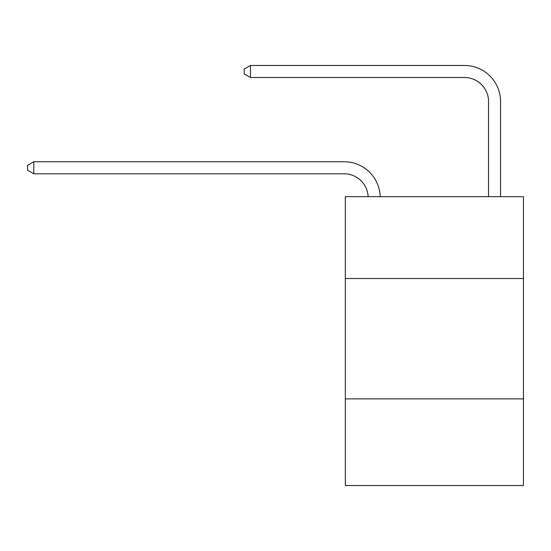 <?xml version="1.0" encoding="UTF-8"?>
<svg xmlns="http://www.w3.org/2000/svg" width="551" height="551" viewBox="0 0 551 551"><rect width="100%" height="100%" fill="white"/><g stroke="black" fill="none" stroke-linecap="round" stroke-linejoin="round"><path stroke-width="0.83" d="M523.45 278.51L523.45 196.659L345.312 196.659L345.312 278.51L523.45 278.51L523.45 485.534L345.312 485.534L345.312 278.51M523.45 398.876L345.312 398.876M344.106 173.792A24.072 24.072 0 0 1 368.151 196.659A24.072 24.072 0 0 0 344.106 173.792A24.072 24.072 0 0 1 368.151 196.659A24.072 24.072 0 0 0 344.106 173.792A24.072 24.072 0 0 1 368.151 196.659A24.072 24.072 0 0 0 344.106 173.792A24.072 24.072 0 0 1 368.151 196.659A24.072 24.072 0 0 0 344.106 173.792A24.072 24.072 0 0 1 368.151 196.659A24.072 24.072 0 0 0 344.106 173.792A24.072 24.072 0 0 1 368.151 196.659A24.072 24.072 0 0 0 344.106 173.792A24.072 24.072 0 0 1 368.151 196.659A24.072 24.072 0 0 0 344.106 173.792A24.072 24.072 0 0 1 368.151 196.659A24.072 24.072 0 0 0 344.106 173.792A24.072 24.072 0 0 1 368.151 196.659A24.072 24.072 0 0 0 344.106 173.792A24.072 24.072 0 0 1 368.151 196.659A24.072 24.072 0 0 0 344.106 173.792A24.072 24.072 0 0 1 368.151 196.659A24.072 24.072 0 0 0 344.106 173.792A24.072 24.072 0 0 1 368.151 196.659A24.072 24.072 0 0 0 344.106 173.792A24.072 24.072 0 0 1 368.151 196.659A24.072 24.072 0 0 0 344.106 173.792L33.811 173.792L27.55 170.183L27.55 165.369L33.811 161.753L344.106 161.753A36.111 36.111 0 0 1 380.197 196.659M488.544 196.659L488.544 101.577A24.072 24.072 0 0 0 464.472 77.498L250.464 77.498L244.203 73.889L244.203 69.075L250.464 65.466L464.472 65.466A36.111 36.111 0 0 1 500.583 101.577L500.583 196.659M33.811 173.792L33.811 161.753L344.106 161.753M488.544 101.577A24.072 24.072 0 0 0 464.472 77.498A24.072 24.072 0 0 1 488.544 101.577A24.072 24.072 0 0 0 464.472 77.498A24.072 24.072 0 0 1 488.544 101.577A24.072 24.072 0 0 0 464.472 77.498A24.072 24.072 0 0 1 488.544 101.577A24.072 24.072 0 0 0 464.472 77.498A24.072 24.072 0 0 1 488.544 101.577A24.072 24.072 0 0 0 464.472 77.498A24.072 24.072 0 0 1 488.544 101.577A24.072 24.072 0 0 0 464.472 77.498A24.072 24.072 0 0 1 488.544 101.577A24.072 24.072 0 0 0 464.472 77.498A24.072 24.072 0 0 1 488.544 101.577A24.072 24.072 0 0 0 464.472 77.498A24.072 24.072 0 0 1 488.544 101.577A24.072 24.072 0 0 0 464.472 77.498A24.072 24.072 0 0 1 488.544 101.577A24.072 24.072 0 0 0 464.472 77.498A24.072 24.072 0 0 1 488.544 101.577A24.072 24.072 0 0 0 464.472 77.498A24.072 24.072 0 0 1 488.544 101.577A24.072 24.072 0 0 0 464.472 77.498A24.072 24.072 0 0 1 488.544 101.577A24.072 24.072 0 0 0 464.472 77.498M250.464 77.498L250.464 65.466L464.472 65.466"/></g></svg>
